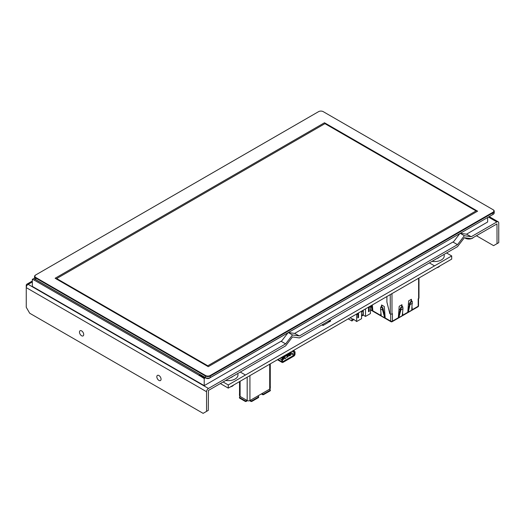 <?xml version="1.0" encoding="UTF-8"?>
<svg xmlns="http://www.w3.org/2000/svg" width="525" height="525" viewBox="0 0 525 525"><rect width="100%" height="100%" fill="white"/><g stroke="black" fill="none" stroke-linecap="round" stroke-linejoin="round"><path stroke-width="0.79" d="M487.646 217.606L487.646 221.99L466.528 234.183L471.247 236.716L496.86 221.931A2.671 1.542 120 0 1 498.199 221.799A2.671 1.542 120 0 1 498.75 223.027L498.75 242.675L497.031 243.666L496.978 223.906L471.247 238.704L464.376 237.713L457.498 246.645L299.368 337.936L292.491 336.945L285.62 345.877L208.445 390.436L208.274 410.379L203.116 413.359L29.689 313.228L26.25 307.276L26.25 287.628A2.671 1.542 -60 0 1 28.14 284.353L208.445 388.447A2.671 1.542 120 0 0 206.555 391.722L206.555 411.37M223.105 381.97L228.263 384.95L245.451 375.027L240.293 372.048L245.451 375.021L434.516 265.867L429.365 262.887L434.516 265.867L451.703 255.944L446.545 252.965M271.537 354.008L271.051 354.29M245.641 368.957L245.227 369.233M330.461 320.9L329.411 321.864L328.945 321.674M329.241 320.69L329.293 321.871M451.703 255.944L451.703 259.114L228.263 388.119L220.356 383.552M239.531 381.609L239.531 395.653A1.942 1.122 0 0 0 240.102 396.447L247.183 400.536A1.942 1.122 0 0 0 249.933 400.536L261.883 393.638L262.566 394.039L262.566 394.629A0.728 0.42 0 0 0 263.603 394.629L270.132 390.863A0.728 0.42 0 0 0 270.342 390.561L270.342 389.97A0.728 0.42 180 0 1 270.132 390.265L270.132 390.863M239.531 394.203A0.728 0.42 180 0 1 239.459 394.019L239.459 394.61A0.728 0.42 0 0 0 239.531 394.793M262.566 394.629L261.883 394.236A0.728 0.42 60 0 1 261.516 393.848M270.27 387.47A0.728 0.42 0 0 0 270.342 387.286L270.342 386.695A0.728 0.42 180 0 1 270.27 386.879M250.195 400.385L250.878 400.785L250.878 401.382L250.195 400.982A0.728 0.42 60 0 1 249.828 400.595M250.878 401.382A0.728 0.42 0 0 0 251.915 401.382L251.915 400.785L258.444 397.012A0.728 0.42 180 0 0 258.444 396.414L257.755 396.021M247.295 400.595A0.728 0.42 -60 0 1 246.927 400.982L246.238 401.382L246.238 400.785L246.927 400.385M239.676 398.186L239.676 397.589A0.728 0.42 180 0 1 239.459 397.294L239.459 397.884A0.728 0.42 0 0 0 239.676 398.186L245.208 401.382A0.728 0.42 0 0 0 246.238 401.382M246.238 400.785A0.728 0.42 180 0 1 245.208 400.785L245.208 401.382M239.676 397.589L245.208 400.785M239.459 397.294A0.728 0.42 180 0 1 239.676 396.992L240.365 396.598M261.883 393.638L269.443 389.274L270.132 389.668A0.728 0.42 180 0 1 270.342 389.97M263.603 394.629L263.603 394.039L270.132 390.265M263.603 394.039A0.728 0.42 180 0 1 262.566 394.039M251.915 401.382L258.444 397.609A0.728 0.42 0 0 0 258.654 397.313L258.654 396.716M251.915 400.785A0.728 0.42 180 0 1 250.878 400.785M269.443 389.274L269.699 389.123A1.942 1.122 0 0 0 270.27 388.329L270.27 363.864M294.151 350.077L294.151 350.969A0.728 0.42 120 0 0 294.368 351.33L294.532 351.369A1.7 0.984 -60 0 1 294.683 351.428A1.7 0.984 -60 0 1 295.037 352.209L295.037 354.034A1.7 0.984 -60 0 1 293.836 356.121L283.008 362.368A1.7 0.984 -60 0 1 282.155 362.453A1.7 0.984 -60 0 1 281.8 361.673L281.8 359.848A1.7 0.984 -60 0 1 282.312 358.424L282.47 358.201A0.728 0.42 120 0 0 282.686 357.591L282.686 356.698M283.375 356.304L283.375 357.19A1.7 0.984 -60 0 1 282.87 358.614L282.706 358.837A0.728 0.42 120 0 0 282.489 359.454L282.489 361.279A0.728 0.42 120 0 0 283.008 361.574L293.836 355.327A0.728 0.42 120 0 0 294.348 354.434L294.348 352.603A0.728 0.42 120 0 0 294.131 352.242L293.974 352.209A1.7 0.984 -60 0 1 293.816 352.144A1.7 0.984 -60 0 1 293.462 351.363L293.462 350.477M283.132 358.162L284.097 358.883L282.489 359.887M286.965 355.714L288.218 356.58L285.18 358.332L283.684 357.61M289.898 354.119L290.968 354.92L289.4 355.898L287.707 355.294M283.087 358.923L283.579 359.258M289.964 354.959L290.456 355.294M283.087 358.221L283.31 358.798L282.516 359.258M285.278 358.759L285.351 358.234M284.839 358.372L283.861 357.512M287.792 356.829L286.63 355.911M285.285 358.148L284.281 357.269M288.081 355.077L288.619 355.733L290.181 354.828L289.964 354.25L288.586 355.044L288.98 355.523M287.477 354.828L286.788 355.222L286.788 354.434L287.477 354.828L287.451 353.948M290.2 352.36L290.227 353.24L289.537 353.64L289.537 352.846L288.848 353.24L288.848 354.034L288.159 354.434L288.159 353.64L287.477 354.034M283.349 357.492L290.909 353.437L290.909 352.052L290.227 352.446M284.012 355.937L283.375 356.403M284.701 355.537L284.727 356.416L284.038 356.81L284.038 356.016L284.727 356.416M285.383 355.143L284.727 355.622M286.072 354.742L286.099 355.622L285.41 356.016L285.41 355.222L286.099 355.622M286.762 354.349L286.099 354.828M288.133 353.555L288.848 354.034M289.511 352.761L290.227 353.24M329.208 320.709L329.208 321.523L328.04 322.599L323.019 325.493L323.019 324.286M330.428 321.274L330.428 320.919L329.602 321.339L329.549 320.512M329.982 320.263L330.428 320.919M321.969 324.89L323.019 325.493M369.029 311.213L369.029 307.243L369.206 311.312L368.517 311.515M369.029 307.243L369.029 306.849M353.22 319.154L352.872 319.351L352.872 318.957L354.25 319.751L356.659 321.536L361.554 318.708L361.554 311.168M365.505 308.884L365.505 316.424L370.407 313.596L370.407 306.652L369.889 306.351M365.505 316.424L363.274 315.131L361.554 316.129M350.123 317.763L352.872 319.351M356.659 321.536L356.659 314.587L356.14 314.291M351.927 318.806L351.927 320.992L348.233 318.852M351.927 320.992L353.817 319.502M369.206 311.312L368.517 311.712L368.517 307.145M369.206 307.342L370.407 306.652M363.274 310.17L363.274 315.131M358.549 312.9L358.549 317.467L358.378 312.998M358.549 317.467L357.86 317.861L357.86 313.891L356.659 314.587M357.341 313.596L357.86 313.891M357.689 313.793L357.689 313.399M357.86 317.664L358.378 317.369M361.554 315.335L361.64 311.712L363.018 310.918L362.499 310.616M361.64 315.381L363.018 314.587L363.018 310.918M372.369 304.92L372.816 310.82L372.297 310.518M381.288 315.991A1.214 0.702 -60 0 1 380.973 315.938A1.214 0.702 -60 0 1 380.717 315.381L380.933 312.808M381.413 306.954L381.577 304.966L384.326 306.548L385.186 317.96L384.674 317.664M402.111 306.705L401.947 304.717L399.197 306.305L398.337 317.717L392.405 321.136L392.405 313.694L391.978 313.943A1.214 0.702 180 0 1 390.259 313.943L389.832 313.694L386.905 302.085L386.905 296.527M384.654 317.678L382.613 310.124L382.436 308.037L382.869 307.788L385.094 317.422L384.687 317.848A1.214 0.702 120 0 0 384.923 318.222A1.214 0.702 120 0 0 385.238 318.268M385.094 317.422L385.186 317.96A1.214 0.702 -60 0 0 385.442 318.517L390.941 321.694A1.214 1.214 0 0 0 392.155 321.694A1.214 0.702 -120 0 0 392.405 321.136A1.214 0.702 180 0 1 390.692 321.136L385.186 317.96M371.418 305.471L372.717 310.275L372.317 310.702A1.214 0.702 120 0 0 372.547 311.076A1.214 0.702 120 0 0 372.862 311.128M372.717 310.275L372.816 310.82A1.214 0.702 -60 0 0 373.065 311.371L380.973 315.938M402.242 315.742A1.214 0.702 -120 0 0 402.557 315.689L407.538 312.815A1.214 0.702 -120 0 0 407.794 312.257L402.806 315.131L402.596 312.559M407.827 311.738L408.325 311.968L410.543 302.334L410.11 302.085L407.866 311.804A0.61 0.348 60 0 1 407.813 311.929M408.325 311.968L408.292 312.139A1.214 0.702 60 0 1 408.056 312.513A1.214 0.702 60 0 1 407.741 312.565M410.11 302.085L411.83 301.094L412.263 301.343L411.725 310.157A1.214 0.702 60 0 1 411.495 310.531L408.056 312.513M410.366 304.415L412.433 303.227M410.543 302.334L412.263 301.343M409.047 307.427L408.194 306.928M411.567 301.245L411.403 299.257L408.647 300.845L407.794 312.257M411.83 309.428L412.263 309.678L412.046 307.099M411.692 310.282A1.214 0.702 -120 0 0 412.007 310.236L417.939 306.81A1.214 0.702 -120 0 0 418.189 306.252L418.189 298.81L418.622 298.561A1.214 0.702 180 0 0 418.976 298.069L418.976 278.014M411.009 299.48L411.173 301.475M412.007 310.236A1.214 0.702 -120 0 0 412.263 309.678L418.189 306.252A1.214 0.702 0 0 0 418.543 305.76L418.543 298.607M392.155 321.694L398.088 318.268A1.214 0.702 -120 0 0 398.337 317.717M401.559 304.94L401.723 306.928M402.557 315.689A1.214 0.702 -120 0 0 402.806 315.131L402.373 314.81M372.816 310.82L380.717 315.381L381.157 315.059M381.806 307.178L381.97 305.189M381.216 315.669L381.15 315.131M382.613 310.124L380.546 308.93L381.248 315.866A1.214 0.702 120 0 0 381.485 316.234L384.923 318.222M382.869 307.788L381.15 306.797L380.717 307.046L380.546 308.93M382.436 308.037L380.717 307.046M372.277 310.531L370.978 305.721M398.6 317.973A1.214 0.702 60 0 0 398.836 317.599L400.916 309.875L402.977 308.687L402.275 315.617A1.214 0.702 60 0 1 402.038 315.991L398.6 317.973A1.214 0.702 60 0 1 398.285 318.025M400.916 309.875L401.087 307.788L400.66 307.545L398.429 317.172L398.869 317.428M400.66 307.545L402.38 306.548L402.806 306.797L402.977 308.687M401.087 307.788L402.806 306.797M408.384 304.369L409.999 303.437M398.928 309.829L400.549 308.897M431.996 261.365A9.726 5.611 0 0 0 444.242 255.944A9.726 5.611 0 0 0 443.907 254.487M444.242 255.951A9.726 5.611 0 0 0 443.901 254.494M225.743 380.448A9.726 5.611 0 0 0 237.982 375.027A9.726 5.611 0 0 0 237.654 373.57A9.726 5.611 0 0 1 237.982 375.034M228.263 384.95L228.263 388.119M459.736 233.717L453.659 241.618L294.65 333.421L299.368 335.954L292.491 334.963L285.62 343.895L208.445 388.447M285.62 343.895L281.341 341.421L281.781 340.85L204.218 385.632L32.333 286.394L32.333 279.353L34.552 278.073A3.649 2.107 180 0 0 35.615 279.576L35.877 279.727A3.281 1.897 0 0 0 35.877 279.727L35.615 277.988L205.301 375.952A3.649 2.107 0 0 0 210.453 375.952L493.165 212.737A3.649 2.107 0 0 0 494.235 211.247A3.649 2.107 0 0 0 493.165 209.757L492.903 209.606A3.281 1.897 180 0 1 492.903 212.29L210.197 375.506A3.281 1.897 180 0 1 205.557 375.506L35.877 277.541A3.281 1.897 180 0 1 35.877 274.864L318.583 111.641A3.281 1.897 180 0 1 323.223 111.641L493.165 209.757M471.247 236.716L464.376 235.725L457.498 244.657L299.368 335.954M457.498 244.657L453.219 242.189L453.659 241.618M206.154 377.967L204.901 377.869L199.749 374.896L199.06 375.29L34.053 280.022L35.254 279.333M204.218 385.632L204.218 378.584L204.901 377.869M287.858 332.955L281.781 340.85M294.65 333.421L288.573 332.542M466.528 234.183L460.451 233.31M204.901 378.19L199.749 374.896M32.333 279.353L34.053 280.022M204.218 378.584L199.06 375.29M199.749 375.211L199.06 375.605M32.333 281.026L26.801 284.222A2.671 1.542 60 0 0 26.25 285.442L26.25 287.628L206.555 391.722M439.058 257.289A5.106 2.947 180 0 1 436.852 258.562M232.798 376.373A5.106 2.947 180 0 1 230.6 377.639M473.432 237.444A5.106 2.947 180 0 1 465.288 238.179A5.106 2.947 180 0 1 464.678 237.753M158.944 380.408A2.986 1.726 60 0 1 156.988 377.777A2.986 1.726 60 0 1 157.447 375.382A2.986 1.726 60 0 1 158.944 375.526A2.986 1.726 60 0 1 160.893 378.164A2.986 1.726 60 0 1 160.433 380.559A2.986 1.726 60 0 1 158.944 380.408M81.598 335.757A2.986 1.726 60 0 1 79.642 333.119A2.986 1.726 60 0 1 80.102 330.724A2.986 1.726 60 0 1 81.598 330.875A2.986 1.726 60 0 1 83.547 333.506A2.986 1.726 60 0 1 83.088 335.902A2.986 1.726 60 0 1 81.598 335.757M497.031 243.666L493.592 245.648L476.405 235.725M460.32 233.382L464.376 235.725M288.435 332.62L292.491 334.963M26.801 284.222A2.671 1.542 60 0 1 28.14 284.353L32.333 281.932M205.301 377.639L36.474 280.173A2.428 1.404 180 0 1 36.028 279.812M55.145 278.27L324.463 122.778L477.592 211.188M56.674 278.558L207.788 365.8L476.063 210.919L324.942 123.651L56.674 278.558L207.788 365.781L476.063 210.899M324.463 122.758L477.606 211.175L208.274 366.673L55.125 278.257L324.463 122.778M494.235 211.247L494.235 212.835A3.649 2.107 180 0 1 493.165 214.325L210.453 377.541A3.649 2.107 180 0 1 205.301 377.541L35.615 279.576M492.306 214.817L209.593 377.967M492.306 214.915A2.428 1.404 0 0 0 492.758 214.554M206.154 378.138A2.428 1.404 0 0 0 209.593 378.138M35.877 274.864L35.615 275.015A3.649 2.107 0 0 0 34.552 276.504A3.649 2.107 0 0 0 35.615 277.988L35.877 277.541M492.903 212.29L492.903 214.469A3.281 1.897 0 0 0 492.909 214.469L492.903 214.469M210.197 375.506L210.197 377.692A3.281 1.897 0 0 1 205.557 377.692L205.557 377.692M240.102 396.447L240.102 381.281M247.183 377.193L247.183 400.536M258.444 397.012L258.444 397.609M269.699 364.192L269.699 389.123M249.933 400.536L249.933 375.605M281.8 359.848L279.517 358.529M282.312 358.424L281.006 357.669M277.935 359.441L281.8 361.673M293.462 351.363L292.694 350.923M294.348 352.603L292.064 351.284M294.348 354.434L290.909 352.446M294.532 351.369L294.19 351.173M282.686 357.591L281.918 357.144M282.47 358.201L281.282 357.512M293.836 355.327L290.738 353.535M283.008 361.574L282.489 361.279M288.225 355.254L288.586 355.044M390.692 314.101L390.692 321.136A1.214 0.702 120 0 0 390.941 321.694M390.259 294.591L390.259 313.943M408.292 312.139L411.725 310.157M418.622 278.217L418.622 298.561M391.978 293.6L391.978 313.943M384.687 317.848L381.248 315.866M372.317 310.702L370.407 309.599M398.836 317.599L402.275 315.617M496.86 221.931L488.506 217.107M205.557 375.506L205.301 377.541M233.927 384.851L232.332 386.236L230.094 387.063M226.426 387.063L222.593 384.851M293.816 352.144L292.195 351.212M294.683 351.428L294.177 351.133M282.155 362.453L277.436 359.73M330.573 321.077L330.573 320.723M372.547 311.076L370.407 309.842M417.939 306.81A1.214 1.214 0 0 0 418.543 305.76M498.199 221.799L489.287 216.661M34.552 276.504L34.552 278.092M440.186 265.768L438.592 267.153L436.354 267.98"/></g></svg>
